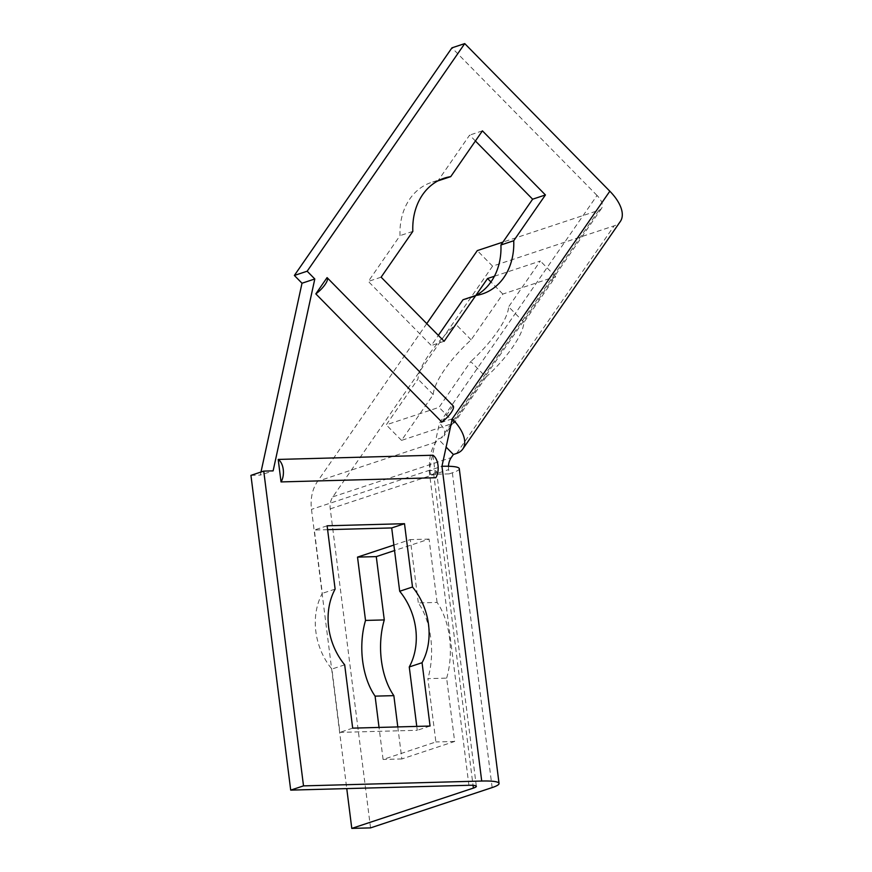 <?xml version="1.0" encoding="UTF-8"?>
<svg xmlns="http://www.w3.org/2000/svg" width="872" height="872" viewBox="0 0 872 872"><rect width="100%" height="100%" fill="white"/><g stroke="black" fill="none" stroke-linecap="round" stroke-linejoin="round"><path stroke-width="0.65" stroke-dasharray="4.36 3.27" d="M453.08 405.807L441.821 422.059M432.959 455.238L435.793 477.725M260.99 472.025L260.325 475.098L273.121 470.858M468.918 785.291L429.144 470.52L439.455 423.073L597.037 195.459A17.168 8.644 34.7 0 1 601.549 208.408A17.168 8.644 34.7 0 1 598.89 210.294L502.915 242.111M452.252 418.822L439.455 423.073A17.168 8.644 -145.3 0 1 443.968 436.022A17.168 8.644 -145.3 0 1 441.308 437.908L438.115 438.965L446.115 447.107M448.491 466.258A17.168 13.865 71.7 0 0 448.644 469.616L449.178 473.878L430.419 474.379L433.613 473.322A17.168 2.398 -7.2 0 0 436.578 471.556A17.168 2.398 -7.2 0 0 429.144 470.52L441.951 466.28M250.94 475.36L260.325 475.098M449.178 473.878L452.372 472.809A40.047 5.592 172.8 0 0 459.282 468.678M486.02 377.086A60.931 18.65 -44.5 0 0 523.93 322.346L555.628 276.555L502.828 294.06L471.131 339.84A60.931 18.65 -44.5 0 0 433.231 394.591L401.534 440.382L454.323 422.876L486.02 377.086L470.749 361.553L439.052 407.333L386.252 424.838L417.961 379.058A60.931 18.65 135.5 0 1 455.86 324.308L475.807 295.499M523.93 322.346L508.659 306.802A60.931 18.65 135.5 0 1 470.749 361.553M454.323 422.876L439.052 407.333M401.534 440.382L386.252 424.838M433.231 394.591L417.961 379.058M471.131 339.84L455.86 324.308M502.828 294.06L490.947 281.961M494.413 276.25L540.357 261.011L508.659 306.802M555.628 276.555L540.357 261.011M397.796 726.921L401.85 758.956L454.639 741.451L446.638 678.133L427.88 678.634L435.88 741.952L383.091 759.458L379.037 727.422M446.638 678.133A60.931 34.88 -91.6 0 0 437.079 602.421L418.32 602.923A60.931 34.88 88.4 0 1 427.88 678.634M454.639 741.451L435.88 741.952M401.85 758.956L383.091 759.458M393.861 545.065L410.32 539.605L418.32 602.923M437.079 602.421L429.079 539.103L394.558 550.548M429.079 539.103L410.32 539.605M370.546 827.888L330.248 508.867A17.168 13.865 -108.3 0 1 332.864 496.833L492.571 266.145L614.161 225.826A40.047 20.165 -145.3 0 0 620.363 221.434M426.757 323.61L317.593 481.3A40.047 32.362 71.7 0 0 311.489 509.379L346.762 788.604M430.419 474.379L429.885 470.128A40.047 32.362 -108.3 0 1 435.978 442.039L438.115 438.965M597.037 195.459L451.947 47.84M437.875 180.896A60.931 49.235 71.7 0 0 431.302 182.477A60.931 49.235 71.7 0 0 400.019 235.636L368.322 281.427L431.324 345.519L438.333 335.393M463.021 299.728A60.931 49.235 71.7 0 0 469.648 298.148A60.931 49.235 71.7 0 0 475.872 295.477M475.414 140.992L469.627 135.106L437.929 180.886M327.61 529.675L314.323 530.034L322.324 593.352A60.931 49.235 71.7 0 0 331.883 669.064L339.884 732.382L417.263 730.289L416.772 726.398M492.571 266.145L477.3 250.602M482.423 130.855L469.627 135.106M412.827 231.396L400.019 235.636M381.118 277.176L368.322 281.427M444.12 341.279L431.324 345.519M430.06 726.038L417.263 730.289M327.12 525.794L314.323 530.034M335.12 589.112L322.324 593.352M344.68 664.824L331.883 669.064M352.68 728.142L339.884 732.382M456.579 453.44L614.161 225.826M332.864 496.833L451.249 457.582M492.146 787.58L452.372 472.809M598.89 210.294L441.308 437.908M435.978 442.039L317.593 481.3M433.613 473.322L473.038 785.334M429.885 470.128L311.489 509.379M330.248 508.867L448.644 469.616M601.549 208.408L443.968 436.022M436.578 471.556L476.341 786.315M444.099 178.226L431.302 182.477M482.445 293.908L469.648 298.148"/><path stroke-width="1.31" d="M315.828 293.875L327.076 277.612A13.342 4.088 135.5 0 1 327.131 277.667A13.342 4.088 135.5 0 1 315.828 293.875L441.821 422.059A13.342 4.088 -44.5 0 0 453.124 405.851A13.342 4.088 -44.5 0 0 453.08 405.807L327.174 277.71M278.201 459.435A13.342 7.641 88.4 0 1 281.035 481.922L278.201 459.435L432.959 455.238A13.342 7.641 -91.6 0 1 435.793 477.725L281.035 481.922M302.006 283.226L294.365 275.454L307.162 271.214L314.803 278.975L302.006 283.226L260.99 472.025M314.803 278.975L273.121 470.858L263.747 471.109L250.94 475.36L290.703 790.119L468.918 785.291A17.168 2.398 172.8 0 1 476.341 786.315A17.168 2.398 172.8 0 1 473.387 788.092L351.787 828.4L370.546 827.888L492.146 787.58A40.047 5.592 -7.2 0 0 499.046 783.448A40.047 5.592 -7.2 0 0 481.715 781.039L303.511 785.879L263.747 471.109M499.046 783.448L459.282 468.678A40.047 5.592 172.8 0 0 441.951 466.28L452.252 418.822A40.047 20.165 34.7 0 1 462.781 449.047A40.047 20.165 34.7 0 1 456.579 453.44L453.386 454.497L446.115 447.107M475.807 295.499L487.557 278.517L494.413 276.25M490.947 281.961L487.557 278.517M379.037 727.422L375.091 696.139A60.931 34.88 88.4 0 1 365.521 620.428L357.52 557.11L393.861 545.065M394.558 550.548L376.279 556.609L384.28 619.927A60.931 34.88 -91.6 0 0 393.85 695.638L397.796 726.921M393.85 695.638L375.091 696.139M384.28 619.927L365.521 620.428M376.279 556.609L357.52 557.11M462.781 449.047L620.363 221.434A40.047 20.165 -145.3 0 0 609.833 191.208L452.252 418.822M453.386 454.497L451.249 457.582A17.168 13.865 71.7 0 0 448.491 466.258M307.162 271.214L464.743 43.6L609.833 191.208M475.818 295.488L444.12 341.279L381.118 277.176L412.827 231.396A60.931 49.235 -108.3 0 1 444.099 178.226A60.931 49.235 -108.3 0 1 450.726 176.645L482.423 130.855L545.425 194.957L513.728 240.737A60.931 49.235 -108.3 0 1 482.445 293.908A60.931 49.235 -108.3 0 1 475.818 295.488L463.021 299.728L438.333 335.393M335.12 589.112L327.12 525.794L404.499 523.691L412.5 587.009A60.931 49.235 -108.3 0 1 422.059 662.72L430.06 726.038L352.68 728.142L344.68 664.824A60.931 49.235 -108.3 0 1 335.12 589.112M502.915 242.111L477.3 250.602L426.757 323.61M346.762 788.604L351.787 828.4M294.365 275.454L451.947 47.84L464.743 43.6M475.872 295.477A60.931 49.235 71.7 0 0 500.931 244.988L532.629 199.198L475.414 140.992M450.726 176.645L437.929 180.886A60.931 49.235 71.7 0 0 437.875 180.896M416.772 726.398L409.262 666.971A60.931 49.235 71.7 0 0 399.692 591.26L391.702 527.942L327.61 529.675M513.728 240.737L500.931 244.988M545.425 194.957L532.629 199.198M422.059 662.72L409.262 666.971M412.5 587.009L399.692 591.26M404.499 523.691L391.702 527.942M290.703 790.119L303.511 785.879M441.951 466.28L481.715 781.039M473.038 785.334L473.387 788.092M327.131 277.667L453.124 405.851"/></g></svg>
